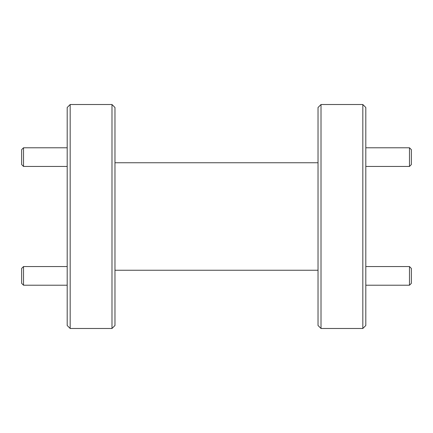 <?xml version="1.0" encoding="UTF-8"?>
<svg xmlns="http://www.w3.org/2000/svg" width="433" height="433" viewBox="0 0 433 433"><rect width="100%" height="100%" fill="white"/><g stroke="black" fill="none" stroke-linecap="round" stroke-linejoin="round"><path stroke-width="0.65" d="M411.35 268.422L411.35 283.355L409.483 285.217L409.483 266.555L411.35 268.422M365.809 285.217L409.483 285.217M365.809 266.555L409.483 266.555M411.35 149.645L411.35 164.578L409.483 166.445L409.483 147.783L411.35 149.645M365.809 166.445L409.483 166.445M365.809 147.783L409.483 147.783M23.517 166.445L21.65 164.578L21.65 149.645L23.517 147.783L23.517 166.445L67.191 166.445M23.517 147.783L67.191 147.783M23.517 285.217L21.65 283.355L21.65 268.422L23.517 266.555L23.517 285.217L67.191 285.217M23.517 266.555L67.191 266.555M111.985 104.515L114.967 107.503L114.967 325.497L111.985 328.485L111.985 104.515L70.178 104.515L70.178 328.485L67.191 325.497L67.191 107.503L70.178 104.515M318.033 325.497L318.033 107.503L321.015 104.515L321.015 328.485L318.033 325.497M362.822 104.515L365.809 107.503L365.809 325.497L362.822 328.485L362.822 104.515L321.015 104.515M362.822 328.485L321.015 328.485M318.033 162.748L114.967 162.748M318.033 270.252L114.967 270.252M111.985 328.485L70.178 328.485"/></g></svg>
